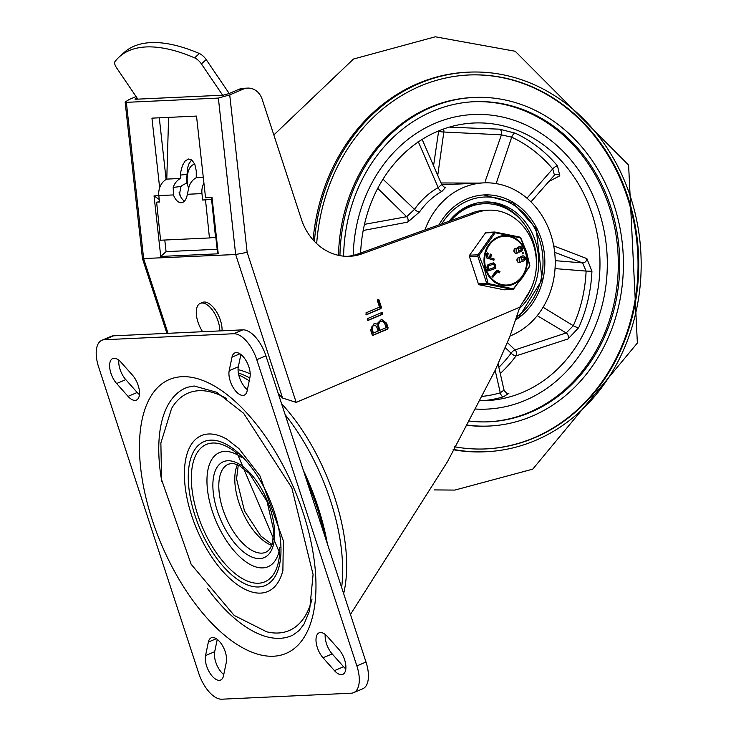 <?xml version="1.0" encoding="UTF-8"?>
<svg xmlns="http://www.w3.org/2000/svg" width="736" height="736" viewBox="0 0 736 736"><rect width="100%" height="100%" fill="white"/><g stroke="black" fill="none" stroke-linecap="round" stroke-linejoin="round"><path stroke-width="1.1" d="M231.996 357.162A15.594 7.535 66.9 0 1 234.858 352.912A15.594 7.535 66.9 0 1 245.76 360.152A15.594 7.535 66.9 0 1 249.946 377.356L247.14 390.862A15.594 7.535 66.9 0 1 244.278 395.122A15.594 7.535 66.9 0 1 233.376 387.881A15.594 7.535 66.9 0 1 229.19 370.668L231.996 357.162L239.908 353.795M247.388 389.666A15.594 7.535 66.9 0 1 238.326 366.786L240.884 354.476M116.638 383.53A15.594 7.535 66.9 0 1 109.866 368.883A15.594 7.535 66.9 0 1 112.728 358.561A15.594 7.535 66.9 0 1 121.044 362.296L132.471 375.148A15.594 7.535 66.9 0 1 139.242 389.795A15.594 7.535 66.9 0 1 136.372 400.108A15.594 7.535 66.9 0 1 128.055 396.373L116.638 383.53L125.773 379.638A15.594 7.535 66.9 0 1 118.809 360.171M139.435 394.616A15.594 7.535 66.9 0 1 137.19 392.481L125.773 379.638M338.873 649.419A15.594 7.535 66.9 0 1 345.644 664.056A15.594 7.535 66.9 0 1 342.774 674.378A15.594 7.535 66.9 0 1 334.457 670.643L323.03 657.791A15.594 7.535 66.9 0 1 316.259 643.144A15.594 7.535 66.9 0 1 319.13 632.831A15.594 7.535 66.9 0 1 327.446 636.566L338.873 649.419M345.828 668.877A15.594 7.535 66.9 0 1 343.592 666.752L332.166 653.899A15.594 7.535 66.9 0 1 325.211 634.441M223.505 675.777A15.594 7.535 66.9 0 1 220.644 680.027A15.594 7.535 66.9 0 1 209.742 672.787A15.594 7.535 66.9 0 1 205.556 655.583L208.362 642.077A15.594 7.535 66.9 0 1 211.232 637.827A15.594 7.535 66.9 0 1 222.134 645.058A15.594 7.535 66.9 0 1 226.32 662.271L223.505 675.777M223.762 674.581A15.594 7.535 66.9 0 1 214.691 651.691L217.249 639.382M221.803 699.2A28.354 13.708 66.9 0 1 198.72 673.238L98.633 367.025A28.354 13.708 66.9 0 1 101.899 340.262A28.354 13.708 66.9 0 1 104.31 339.728L233.698 333.739A28.354 13.708 66.9 0 1 256.781 359.702L356.868 665.924A28.354 13.708 66.9 0 1 353.602 692.677A28.354 13.708 66.9 0 1 351.192 693.211L221.803 699.2M353.602 692.677L362.738 688.786A28.354 13.708 -113.1 0 0 366.004 662.032L265.917 355.81A28.354 13.708 -113.1 0 0 242.834 329.848L113.445 335.837A28.354 13.708 -113.1 0 0 111.035 336.37L101.899 340.262M161.8 481.408A134.697 65.099 66.9 0 1 187.496 387.265L194.138 385.995L216.734 392.288L243.625 413.282L291.806 487.793L313.085 574.531L309.543 610.852L304.06 624.054L299 630.669L293.02 635.021A134.697 65.099 66.9 0 1 207.331 588.312M282.882 570.501L283.351 540.748L259.955 475.879L238.933 448.592L226.992 439.282A84.714 40.94 -113.1 0 0 187.413 500.002A84.714 40.94 -113.1 0 0 260.608 593.106A84.714 40.94 -113.1 0 0 282.882 570.501A84.714 40.94 -113.1 0 0 282.955 570.198M312.018 599.03A129.021 62.358 66.9 0 1 278.199 633.006A129.021 62.358 66.9 0 1 266.69 631.801L234.214 615.471L191.139 564.273L161.561 479.679L160.871 443.008L171.58 408.48A129.021 62.358 66.9 0 1 226.605 398.507M241.408 457.341A62.026 29.974 -113.1 0 0 224.701 451.416A62.026 29.974 -113.1 0 0 222.741 534.658A62.026 29.974 -113.1 0 0 279.846 547.593M303.324 470.249A150.208 72.597 66.9 0 1 327.391 543.886M306.24 479.191A148.874 71.944 66.9 0 1 324.558 535.238M238.74 374.928A143.115 69.166 66.9 0 1 249.228 380.797M285.154 414.681A143.115 69.166 66.9 0 1 341.642 587.503M137.825 99.139L116.592 67.841A8.51 3.514 47.8 0 1 115.009 61.539A199.042 82.312 47.8 0 1 119.26 56.902A199.042 82.312 47.8 0 1 194.608 57.859A8.51 3.514 47.8 0 1 201.416 63.922L206.19 59.588A8.51 3.514 -132.2 0 0 199.382 53.526A199.042 82.312 -132.2 0 0 124.044 52.56L119.26 56.902M173.429 194.92L173.208 187.422A16.036 13.818 -92.6 0 1 180.449 178.471L180.835 171.663L182.473 165.398L185.233 160.89L188.6 158.994L192.105 160.19L194.847 164.413L196.254 170.78L196.264 177.744A16.036 13.818 87.4 0 0 189.023 186.696L187.349 194.276A15.594 7.894 82.9 0 1 181.544 202.722A15.594 7.894 82.9 0 1 173.429 194.92L158.829 195.601L159.491 202.032L156.621 202.161L159.473 201.811M191.664 159.841L188.996 163.742L187.505 168.093L186.429 183.19L182.988 184.957A8.942 7.71 87.4 0 0 180.992 186.466L179.474 194.12A15.594 7.894 -97.1 0 0 184.432 201.14M168.59 117.374L166.787 179.106L180.449 178.471M166.787 179.106A16.036 13.818 87.4 0 0 158.829 195.601M196.264 177.744L203.302 177.413M209.456 237.958L205.5 199.898L211.563 199.152L215.519 237.204L209.456 237.958L160.577 240.221L156.621 202.161M222.649 95.211L201.416 63.922M206.19 59.588L229.19 93.472M208.693 199.281L202.621 200.036L201.958 193.605A16.036 13.818 -92.6 0 1 203.927 183.126M202.621 200.036L205.5 199.898M137.071 99.167L136.942 97.833L134.955 99.084L135.553 99.24L223.256 95.183L228.933 93.582L238.924 89.332L243.23 89.13L229.724 94.88L218.362 98.081L126.353 102.341L125.138 102.028L129.085 99.544L136.077 96.563M166.106 179.483L159.289 117.806M180.421 196.264A20.562 10.405 82.4 0 1 179.593 192.666L179.078 192.694M350.456 614.459L447.525 461.628L495.199 370.245L509.818 336.637L519.809 307.16L526.774 295.881A52.707 45.411 87.4 0 0 531.282 239.136A52.707 45.411 87.4 0 0 488.557 210.183A52.707 45.411 87.4 0 0 474.591 213.44L362.038 253.828A56.709 48.87 87.4 0 1 349.628 256.303A56.709 48.87 87.4 0 1 301.328 219.098L262.163 99.268A17.011 14.656 87.4 0 0 247.673 88.108L243.358 88.311A17.011 14.656 87.4 0 0 238.924 89.332M347.466 256.34A56.709 48.87 87.4 0 0 357.733 254.03L470.276 213.642A52.707 45.411 87.4 0 1 484.242 210.386L488.557 210.183M519.809 307.16L296.185 402.399L282.569 398.02A138.948 67.151 -113.1 0 0 278.355 393.88M296.185 402.399L247.149 252.347L235.667 254.518L142.462 258.603L166.897 333.362M247.673 88.108A17.011 14.656 87.4 0 0 243.23 89.13M372.701 335.303L373.235 335.276L372.131 334.687L370.613 330.022L374.394 323.352L376.749 324.07L381.515 319.304L386.602 323.214L388.12 327.879L387.624 329.148L372.968 335.34M367.825 320.39L368.368 320.362L367.264 319.774L367.752 318.504L382.14 312.368L382.757 314.235L368.092 320.427M366.004 314.796L366.537 314.769L365.93 312.91L379.518 307.124L377.384 300.601L378.148 299.258L378.985 299.92L381.423 307.372L380.926 308.642L366.27 314.833M250.203 373.925A138.948 67.151 -113.1 0 0 238.059 369.647M159.648 187.772L151.947 118.146L196.512 116.086L205.546 197.763L212.014 197.46L218.252 253.791L217.424 251.638L211.434 197.487M474.591 213.44L470.276 213.642M179.087 192.731L179.593 192.666M158.829 195.675L154.045 195.896L160.742 256.45L166.069 251.638L164.781 240.019M217.157 249.274L166.069 251.638M154.045 195.896L159.234 199.52M377.789 299.368L380.705 307.409L380.208 308.678L365.921 314.76M381.423 312.404L382.03 314.272L367.742 320.353M379.822 330.344L386.216 327.621L384.275 322.561L381.92 321.301L380.586 321.531L379.445 322.359L378.387 325.064L379.822 330.344L379.104 330.381L377.89 326.655L377.973 323.619L379.868 321.558L381.23 321.338M372.214 329.342L373.428 333.068L372.71 333.104L371.33 328.201L372.112 326.177L374.458 325.349L372.83 326.149L372.214 329.342L371.487 329.378M373.428 333.068L378.221 331.025L376.455 326.287L374.458 325.349M376.749 324.07L374.026 323.389M381.147 319.341L385.876 323.251L387.403 327.906L386.906 329.176L372.618 335.266M202.612 331.715A19.854 9.596 66.9 0 1 200.266 303.361L202.547 302.395A19.854 9.596 66.9 0 1 220.386 320.188A19.854 9.596 66.9 0 1 222.07 330.814M200.266 303.361A19.854 9.596 66.9 0 1 218.104 321.163A19.854 9.596 66.9 0 1 219.806 330.915M188.572 188.269A15.594 7.912 88.1 0 1 187.965 172.574A15.594 7.912 88.1 0 1 194.589 164.441A15.594 7.912 88.1 0 1 194.856 164.441L194.589 164.441M453.256 449.392A189.989 163.705 87.4 0 0 486.211 451.729A189.989 163.705 87.4 0 0 630.458 196.76A189.989 163.705 87.4 0 0 468.648 72.156L467.204 72.22A189.989 163.705 87.4 0 0 313.094 239.927M453.109 449.696A189.989 163.705 87.4 0 0 484.766 451.794L486.211 451.729M598.994 211.223A147.458 127.052 87.4 0 0 473.414 114.512A147.458 127.052 87.4 0 0 353.188 255.383A147.458 127.052 87.4 0 1 473.414 114.512A147.458 127.052 87.4 0 1 598.994 211.223A147.458 127.052 87.4 0 1 487.039 409.106A147.458 127.052 87.4 0 0 598.994 211.223M475.254 409.023A147.458 127.052 87.4 0 0 487.039 409.106L487.039 409.106A147.458 127.052 87.4 0 1 475.254 409.023M468.547 420.964A160.218 138.046 87.4 0 0 489.072 421.792A160.218 138.046 87.4 0 0 610.705 206.779A160.218 138.046 87.4 0 0 474.26 101.697A160.218 138.046 87.4 0 0 343.602 256.146M488.354 421.82A160.218 138.046 87.4 0 0 609.27 206.853A160.218 138.046 87.4 0 0 473.542 101.734M466.265 424.93A164.468 141.708 87.4 0 0 489.265 426.034A164.468 141.708 87.4 0 0 614.137 205.326A164.468 141.708 87.4 0 0 474.058 97.456A164.468 141.708 87.4 0 0 339.94 255.631M474.058 97.456L472.622 97.52A164.468 141.708 87.4 0 0 338.505 255.337M466.118 425.178A164.468 141.708 87.4 0 0 487.83 426.107L489.265 426.034M485.732 448.914A187.156 161.258 87.4 0 0 627.486 197.772A187.156 161.258 87.4 0 0 468.436 74.998M454.544 446.77A187.156 161.258 87.4 0 0 486.073 448.896A187.156 161.258 87.4 0 0 628.167 197.736A187.156 161.258 87.4 0 0 468.777 74.989A187.156 161.258 87.4 0 0 316.682 243.625M468.648 72.156A189.989 163.705 87.4 0 0 314.401 241.362M438.996 224.866A66.636 57.417 -92.6 0 1 484.334 194.911A66.636 57.417 -92.6 0 1 541.089 238.62A66.636 57.417 -92.6 0 1 515.936 319.755M548.789 181.571L559.811 175.794L557.483 165.876A138.948 119.72 87.4 0 0 515.163 133.161L499.523 129.177L450.239 127.208M482.687 400.715A138.948 119.72 87.4 0 0 503.396 396.814L508.87 393.3A4.25 4.02 98.5 0 1 506.975 393.502L504.16 390.623L498.106 364.044M500.259 373.511A138.948 119.72 87.4 0 0 516.056 355.884L568.072 338.928L578.726 327.63A138.948 119.72 87.4 0 0 591.928 271.262L586.886 258.621L553.702 245.87M360.612 253A138.948 119.72 -92.6 0 1 473.8 123.013A138.948 119.72 -92.6 0 1 592.14 214.148A138.948 119.72 -92.6 0 1 486.652 400.614A138.948 119.72 -92.6 0 1 479.78 400.697M363.106 230.883A78.688 67.804 -92.6 0 1 363.28 230.46L407.726 222.125L419.502 211.977A78.688 67.804 -92.6 0 1 441.968 191.342L445.749 187.211A4.25 3.846 90.5 0 1 444.673 187.395M424.92 229.917A78.688 67.804 -92.6 0 1 483.773 182.868A78.688 67.804 -92.6 0 1 550.795 234.48A78.688 67.804 -92.6 0 1 510.066 335.984M505.319 347.714L511.106 353.188A4.25 1.61 133.4 0 1 515.044 349.904L507.426 342.617M498.852 367.338A134.697 116.058 -92.6 0 0 511.106 353.188A4.25 1.49 -143.4 0 0 516.056 355.884A4.25 3.266 73.4 0 0 515.044 349.904L566.168 332.939A4.25 3.312 -108.6 0 1 568.072 338.928M437.745 175.37L443.836 132.02A4.25 0.469 8.3 0 1 438.601 131.348L433.559 165.71M438.674 130.879A4.25 2.116 -80 0 0 438.601 131.348A134.697 116.058 -92.6 0 0 437.856 131.22M363.188 230.46A4.25 1.012 -158.2 0 0 363.28 230.46A4.25 3.551 78.7 0 0 363.529 228.712M554.668 252.338L582.562 262.908A4.25 3.588 110.6 0 0 586.886 258.621M555.036 268.612L586.104 271.087L582.562 262.908L555.22 260.664M443.449 129.039A4.25 3.128 90.8 0 1 443.836 132.02L501.418 134.835L511.695 137.209A134.697 116.058 -92.6 0 1 552.718 168.921L554.447 175.131L555.082 174.644A4.25 3.855 -116.5 0 1 559.811 175.794M485.291 181.102L501.418 134.835A4.25 3.146 93.2 0 0 499.523 129.177M478.382 183.126L441.02 182.942M377.715 188.352L406.658 216.706L364.467 224.351M441.177 185.003L438.178 187.616A4.25 1.978 -119.4 0 0 441.968 191.342M418.039 141.137L438.178 187.616A82.947 71.466 87.4 0 0 414.488 209.364L406.658 216.706A4.25 3.542 -100.7 0 1 407.726 222.125M554.447 175.131L530.95 201.857M591.928 271.262L586.104 271.087A134.697 116.058 -92.6 0 1 573.307 325.726L566.168 332.939L537.234 315.652M503.682 390.328L500.287 392.794A4.25 2.116 -106.5 0 0 503.396 396.814M449.116 221.232A59.552 51.308 -92.6 0 1 469.136 205.565A59.552 51.308 -92.6 0 1 484.665 201.995A59.552 51.308 -92.6 0 1 535.385 241.077A59.552 51.308 -92.6 0 1 519.423 308.522M528.54 293.627A59.552 51.308 -92.6 0 1 522.716 302.45M483.405 202.069A59.552 51.308 -92.6 0 1 525.394 225.667M454.544 215.234A57.85 49.846 -92.6 0 1 482.227 203.808L484.021 203.725A57.85 49.846 -92.6 0 1 533.287 241.666A57.85 49.846 -92.6 0 1 523.673 300.886M451.012 220.552A57.85 49.846 -92.6 0 1 484.021 203.725M486.597 232.429A1.417 1.224 87.4 0 0 485.456 232.916L469.642 255.19A1.417 1.224 87.4 0 0 469.448 256.588L478.372 283.875A1.417 1.224 87.4 0 0 479.32 284.786L504.05 289.8A1.417 1.224 87.4 0 0 504.565 289.772M529.543 265.254A1.417 0.552 170.4 0 1 529.8 265.503A1.417 0.552 170.4 0 1 529.626 265.834A1.417 0.8 27.6 0 1 529.653 266.395L529.653 266.395A1.417 0.8 27.6 0 1 529.35 266.644M494.942 232.042L519.671 237.056A1.417 1.012 104.3 0 1 520.49 237.875L520.757 237.829A1.417 1.417 0 0 0 519.828 237.075L494.942 232.042A1.417 1.417 0 0 0 494.684 232.024A1.417 1.224 -92.6 0 1 494.942 232.042L495.153 232.742L520.49 237.875L526.277 251.767L529.626 265.834L522.79 277.168L513.424 288.65A1.417 1.012 104.3 0 1 512.394 289.414L504.05 289.8M485.456 232.916L493.801 232.53A1.417 1.224 -92.6 0 1 494.684 232.024L486.34 232.41M469.448 256.588L477.793 256.202A1.417 1.224 -92.6 0 1 477.995 254.803L493.801 232.53A1.417 0.8 27.6 0 1 495.153 232.742L478.961 255.567L477.995 254.803L469.642 255.19M479.32 284.786L487.664 284.4A1.417 1.224 -92.6 0 1 486.717 283.489L477.793 256.202L478.961 255.567L484.518 269.293L488.097 283.516A1.417 0.552 170.4 0 1 486.717 283.489L478.372 283.875M487.664 284.4L488.097 283.516L513.535 288.926A1.417 1.224 -92.6 0 1 512.394 289.414L487.664 284.4M522.422 261.289A2.512 2.162 -92.6 0 1 521.382 261.142A2.548 2.199 -92.6 0 1 517.187 260.167A2.548 2.199 -92.6 0 1 520.269 257.747L520.426 257.848A19.228 16.569 87.4 0 0 520.49 257.655L520.131 257.674A19.228 16.569 87.4 0 0 520.131 257.674A2.53 2.18 -92.6 0 1 521.346 256.367L522.128 256.036A2.548 2.199 -92.6 0 1 522.974 255.88M519.312 262.614A2.548 2.199 -92.6 0 1 518.898 257.536A2.548 2.199 -92.6 0 1 519.082 257.536M519.395 252.016A2.512 2.162 -92.6 0 1 518.346 251.868M516.286 253.34A2.548 2.199 -92.6 0 1 515.872 248.262A2.548 2.199 -92.6 0 1 516.046 248.262M517.454 248.372A2.53 2.18 -92.6 0 1 518.678 247.066L519.45 246.735A2.548 2.199 -92.6 0 1 521.024 251.528L520.242 251.859A2.512 2.162 -92.6 0 1 518.567 251.786L518.411 251.684A21.178 18.253 87.4 0 0 518.346 251.878A2.548 2.199 -92.6 0 1 514.151 250.893A2.548 2.199 -92.6 0 1 517.233 248.474L517.39 248.575A19.228 16.569 87.4 0 0 517.454 248.372L517.095 248.391A19.228 16.569 87.4 0 0 517.095 248.391A2.53 2.18 -92.6 0 1 518.319 247.084L519.092 246.753A2.548 2.199 -92.6 0 1 519.938 246.606M523.103 253.819L523.112 252.494L523.103 253.819L522.578 253.874L522.358 252.678L523.075 252.494M493.552 260.231L494.196 259.035L490.682 257.867L491.418 254.748L490.434 254.279L489.661 257.536L487.462 256.8L488.198 253.681L486.827 253.359L487.664 252.89L486.312 257.057L486.68 257.821L493.911 260.222L486.321 257.839L486.827 253.359L487.839 253.699M489.339 257.425L490.434 254.279M490.112 254.297L490.875 253.957L490.47 254.362M490.112 254.38L491.059 254.766M488.704 270.811L488.042 270.388L488.704 270.811L495.862 268.327L495.337 264.325L493.111 262.927L488.336 264.583L487.168 267.15L487.683 270.406L488.345 270.83L486.809 267.168L487.977 264.601L493.35 262.862M493.166 277.003L492.421 277.021L493.166 277.003L497.38 271.713L498.392 271.667L499.321 272.66L500.029 271.768L497.812 270.222L496.588 270.866L492.062 277.04L492.807 277.012L492.062 277.04L492.025 276.175L496.23 270.885L497.628 270.241M499.523 272.808L497.021 271.731M488.86 269.358L494.684 267.343L493.976 264.684L493.065 264.123M497.38 271.713L498.033 271.685M493.424 264.114L494.334 264.666L495.043 267.324L488.888 269.45L488.18 266.8L488.658 265.76L493.617 264.077M519.257 261.372L519.128 258.778M516.221 252.098L516.102 249.504M519.331 250.774A1.316 1.132 87.4 0 0 519.506 250.718L520.278 250.387A1.316 1.132 87.4 0 0 520.002 247.839M516.746 252.025L516.276 249.476L516.387 252.043M519.055 248.225L519.837 247.894A1.316 1.132 -92.6 0 1 520.637 250.369L519.864 250.7A1.316 1.132 -92.6 0 1 519.055 248.225M522.367 260.047A1.316 1.132 87.4 0 0 522.532 259.992L523.314 259.661A1.316 1.132 87.4 0 0 523.038 257.112M520.49 257.655A2.53 2.18 -92.6 0 1 521.704 256.349L522.486 256.018A2.548 2.199 -92.6 0 1 524.05 260.802L523.278 261.133A2.512 2.162 -92.6 0 1 521.603 261.059L521.447 260.958A21.178 18.253 87.4 0 0 521.382 261.16M519.782 261.308L519.312 258.75L519.423 261.326M523.673 259.642L522.891 259.983A1.316 1.132 -92.6 0 1 522.091 257.508L522.864 257.177A1.316 1.132 -92.6 0 1 523.673 259.642L523.314 259.661M229.19 370.668L238.326 366.786M128.055 396.373L137.19 392.481M334.457 670.643L343.592 666.752M323.03 657.791L332.166 653.899M205.556 655.583L214.691 651.691M208.362 642.077L216.283 638.701M104.31 339.728L113.445 335.837M256.781 359.702L265.917 355.81M242.834 329.848L233.698 333.739M366.004 662.032L356.868 665.924M182.068 376.694A148.856 71.935 -113.1 0 0 185.233 589.38A148.856 71.935 -113.1 0 0 315.956 583.335A148.856 71.935 -113.1 0 0 182.068 376.694M212.695 443.026A74.658 36.082 66.9 0 1 237.332 453.661L279.68 553.086A74.658 36.082 66.9 0 1 258.52 583.225A74.658 36.082 66.9 0 1 197.754 514.878A74.658 36.082 66.9 0 1 212.695 443.026M258.603 586.978A78.2 37.794 -113.1 0 0 256.938 475.244A78.2 37.794 -113.1 0 0 188.269 478.428A78.2 37.794 -113.1 0 0 258.603 586.978M261.85 553.132A47.849 23.129 66.9 0 1 224.305 513.314A47.849 23.129 66.9 0 1 228.418 464.177L231.592 463.514L234.646 463.855L239.651 465.814L249.394 473.46L266.993 501.382L273.755 530.49L272.495 543.094L270.498 547.915L268.622 550.372L265.917 552.23A47.849 23.129 66.9 0 1 261.85 553.132M237.415 464.747A47.849 23.129 -113.1 0 0 241.877 510.453A47.849 23.129 -113.1 0 0 271.74 545.339M259.734 558.587A52.109 25.18 -113.1 0 0 258.621 484.141A52.109 25.18 -113.1 0 0 212.87 486.257A52.109 25.18 -113.1 0 0 259.734 558.587M199.382 53.526L194.608 57.859M180.55 175.094L186.686 174.331M173.208 187.422L180.992 186.466M201.958 193.605L187.349 194.276M218.362 98.081L235.667 254.518L282.569 398.02M247.149 252.347L229.724 94.88M343.648 593.621A138.948 67.151 -113.1 0 0 281.575 403.714M249.817 377.973A138.948 67.151 -113.1 0 0 238.335 372.959M168.02 333.307L143.658 258.778L126.353 102.341M160.742 256.45L218.252 253.791M362.038 253.828L357.733 254.03M378.985 299.92L378.267 299.948M381.423 307.372L380.705 307.409M380.926 308.642L380.208 308.678M382.757 314.235L382.03 314.272M378.608 326.618L377.89 326.655M386.602 323.214L385.876 323.251M388.12 327.879L387.403 327.906M387.624 329.148L386.906 329.176M382.996 179.161L414.488 209.364A4.25 1.444 -144.9 0 0 419.502 211.977M496.147 183.614L511.695 137.209A4.25 1.969 114.7 0 1 515.163 133.161M557.483 165.876A4.25 1.435 139.9 0 0 552.718 168.921L526.967 198.214M543.104 307.28L573.307 325.726A4.25 1.095 -155.8 0 0 578.726 327.63M495.162 370.318L500.287 392.794A134.697 116.058 -92.6 0 1 482.062 396.4M441.812 223.854A64.51 55.586 -92.6 0 1 527.675 217.635A64.51 55.586 -92.6 0 1 516.985 316.563M513.24 283.572A24.435 21.05 -92.6 0 1 484.95 256.422A24.435 21.05 -92.6 0 1 519.036 241.905A24.435 21.05 -92.6 0 1 513.24 283.572M513.369 284.243A25.144 21.666 87.4 0 0 525.9 252.006A25.144 21.666 87.4 0 0 497.932 237.029A25.144 21.666 87.4 0 0 485.401 269.256A25.144 21.666 87.4 0 0 513.369 284.243M238.262 465.115L236.56 478.924L244.499 510.968L260.802 536.01L272.062 544.474M142.462 258.603L125.138 102.028M381.588 321.292L380.871 321.328M434.488 489.918L454.839 490.084L532.726 469.154L637.367 343.013L628.599 165.085L515.209 51.262L435.28 36.8L353.482 59.027L273.829 134.964M483.773 182.868L441.83 184.81M444.59 187.395L441.986 185.159L422.16 139.408M516.184 319.01L519.11 316.876L542.082 279.726L536.148 228.611L513.305 203.035L483.8 194.939M504.307 289.818L512.652 289.432A1.417 1.417 0 0 0 513.645 288.963L529.653 266.395A1.417 1.417 0 0 0 529.8 265.503L526.507 251.841L520.757 237.829"/></g></svg>
